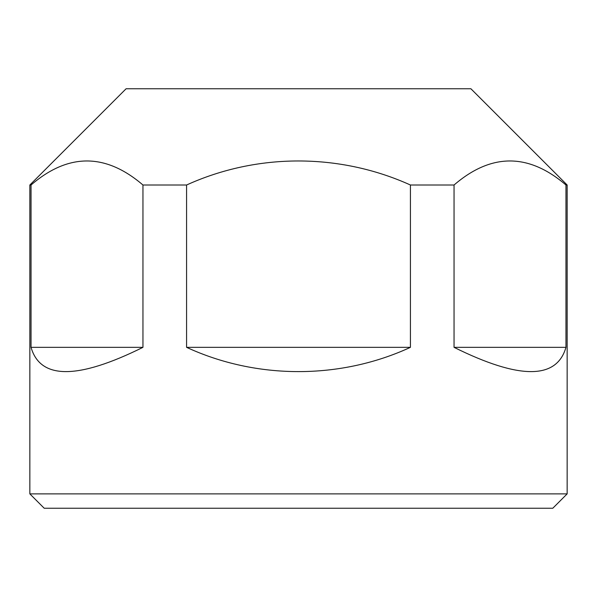 <?xml version="1.0" encoding="UTF-8"?>
<svg xmlns="http://www.w3.org/2000/svg" width="597" height="597" viewBox="0 0 597 597"><rect width="100%" height="100%" fill="white"/><g stroke="black" fill="none" stroke-linecap="round" stroke-linejoin="round"><path stroke-width="0.9" d="M567.15 493.883L552.785 508.248L44.215 508.248L29.85 493.883L567.15 493.883L567.15 185.003L470.899 88.752L126.101 88.752L29.85 185.003L31.037 185.003C68.252 152.959 105.557 152.959 142.952 185.003L142.952 347.342C77.632 379.692 40.327 379.692 31.037 347.342L142.952 347.342M567.15 185.003L565.963 185.003C528.569 152.959 491.264 152.959 454.048 185.003L410.423 185.003C339.499 152.951 257.143 152.966 186.577 185.003L142.952 185.003M31.037 185.003L31.037 347.342M186.577 185.003L186.577 347.342L410.423 347.342C340.394 379.692 256.606 379.692 186.577 347.342M410.423 185.003L410.423 347.342M454.048 185.003L454.048 347.342L565.963 347.342C556.673 379.692 519.368 379.692 454.048 347.342M565.963 185.003L565.963 347.342M29.85 493.883L29.85 185.003"/></g></svg>
